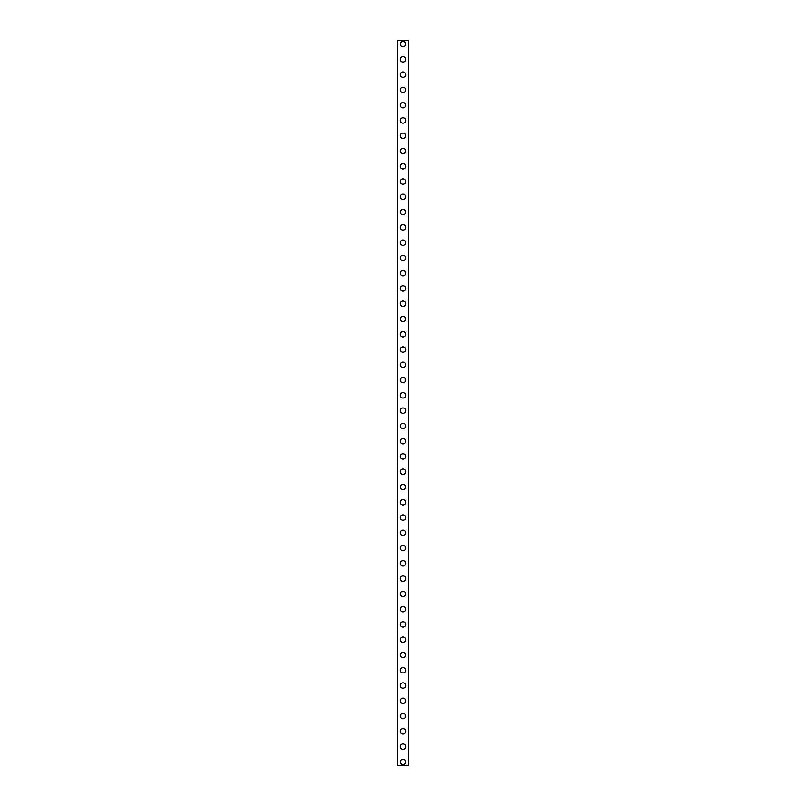 <?xml version="1.0" encoding="UTF-8"?>
<svg xmlns="http://www.w3.org/2000/svg" width="806" height="806" viewBox="0 0 806 806"><rect width="100%" height="100%" fill="white"/><g stroke="black" fill="none" stroke-linecap="round" stroke-linejoin="round"><path stroke-width="1.21" d="M400.33 761.882A2.67 2.67 0 0 1 403 759.212A2.67 2.67 0 0 1 405.67 761.882A2.67 2.67 0 0 1 403 764.551A2.67 2.67 0 0 1 400.33 761.882M400.33 746.608A2.67 2.67 0 0 1 403 743.938A2.67 2.67 0 0 1 405.67 746.608A2.67 2.67 0 0 1 403 749.288A2.67 2.67 0 0 1 400.33 746.608M400.33 731.334A2.67 2.67 0 0 1 403 728.664A2.67 2.67 0 0 1 405.67 731.334A2.67 2.67 0 0 1 403 734.014A2.67 2.67 0 0 1 400.33 731.334M400.33 716.071A2.67 2.67 0 0 1 403 713.391A2.67 2.67 0 0 1 405.67 716.071A2.67 2.67 0 0 1 403 718.74A2.67 2.67 0 0 1 400.33 716.071M400.33 700.797A2.67 2.67 0 0 1 403 698.127A2.67 2.67 0 0 1 405.67 700.797A2.67 2.67 0 0 1 403 703.467A2.67 2.67 0 0 1 400.33 700.797M400.33 685.523A2.67 2.67 0 0 1 403 682.853A2.67 2.67 0 0 1 405.67 685.523A2.67 2.67 0 0 1 403 688.193A2.67 2.67 0 0 1 400.33 685.523M400.33 670.249A2.67 2.67 0 0 1 403 667.58A2.67 2.67 0 0 1 405.67 670.249A2.67 2.67 0 0 1 403 672.929A2.67 2.67 0 0 1 400.33 670.249M400.33 654.986A2.67 2.67 0 0 1 403 652.306A2.67 2.67 0 0 1 405.67 654.986A2.67 2.67 0 0 1 403 657.656A2.67 2.67 0 0 1 400.33 654.986M400.33 639.712A2.67 2.67 0 0 1 403 637.032A2.67 2.67 0 0 1 405.67 639.712A2.67 2.67 0 0 1 403 642.382A2.67 2.67 0 0 1 400.33 639.712M400.33 624.438A2.67 2.67 0 0 1 403 621.769A2.67 2.67 0 0 1 405.67 624.438A2.67 2.67 0 0 1 403 627.108A2.67 2.67 0 0 1 400.33 624.438M400.33 609.165A2.67 2.67 0 0 1 403 606.495A2.67 2.67 0 0 1 405.67 609.165A2.67 2.67 0 0 1 403 611.835A2.67 2.67 0 0 1 400.33 609.165M400.33 593.891A2.67 2.67 0 0 1 403 591.221A2.67 2.67 0 0 1 405.67 593.891A2.67 2.67 0 0 1 403 596.571A2.67 2.67 0 0 1 400.33 593.891M400.33 578.627A2.67 2.67 0 0 1 403 575.947A2.67 2.67 0 0 1 405.67 578.627A2.67 2.67 0 0 1 403 581.297A2.67 2.67 0 0 1 400.33 578.627M400.33 563.354A2.67 2.67 0 0 1 403 560.684A2.67 2.67 0 0 1 405.67 563.354A2.67 2.67 0 0 1 403 566.024A2.67 2.67 0 0 1 400.33 563.354M400.33 548.08A2.67 2.67 0 0 1 403 545.41A2.67 2.67 0 0 1 405.67 548.08A2.67 2.67 0 0 1 403 550.75A2.67 2.67 0 0 1 400.33 548.08M400.33 532.806A2.67 2.67 0 0 1 403 530.136A2.67 2.67 0 0 1 405.67 532.806A2.67 2.67 0 0 1 403 535.476A2.67 2.67 0 0 1 400.33 532.806M400.33 517.533A2.67 2.67 0 0 1 403 514.863A2.67 2.67 0 0 1 405.67 517.533A2.67 2.67 0 0 1 403 520.213A2.67 2.67 0 0 1 400.33 517.533M400.33 502.269A2.67 2.67 0 0 1 403 499.589A2.67 2.67 0 0 1 405.67 502.269A2.67 2.67 0 0 1 403 504.939A2.67 2.67 0 0 1 400.33 502.269M400.33 486.995A2.67 2.67 0 0 1 403 484.325A2.67 2.67 0 0 1 405.67 486.995A2.67 2.67 0 0 1 403 489.665A2.67 2.67 0 0 1 400.33 486.995M400.33 471.722A2.67 2.67 0 0 1 403 469.052A2.67 2.67 0 0 1 405.67 471.722A2.67 2.67 0 0 1 403 474.391A2.67 2.67 0 0 1 400.33 471.722M400.33 456.448A2.67 2.67 0 0 1 403 453.778A2.67 2.67 0 0 1 405.67 456.448A2.67 2.67 0 0 1 403 459.128A2.67 2.67 0 0 1 400.33 456.448M400.33 441.174A2.67 2.67 0 0 1 403 438.504A2.67 2.67 0 0 1 405.67 441.174A2.67 2.67 0 0 1 403 443.854A2.67 2.67 0 0 1 400.33 441.174M400.33 425.911A2.67 2.67 0 0 1 403 423.231A2.67 2.67 0 0 1 405.67 425.911A2.67 2.67 0 0 1 403 428.58A2.67 2.67 0 0 1 400.33 425.911M400.33 410.637A2.67 2.67 0 0 1 403 407.967A2.67 2.67 0 0 1 405.67 410.637A2.67 2.67 0 0 1 403 413.307A2.67 2.67 0 0 1 400.33 410.637M400.33 395.363A2.67 2.67 0 0 1 403 392.693A2.67 2.67 0 0 1 405.67 395.363A2.67 2.67 0 0 1 403 398.033A2.67 2.67 0 0 1 400.33 395.363M400.33 380.089A2.67 2.67 0 0 1 403 377.42A2.67 2.67 0 0 1 405.67 380.089A2.67 2.67 0 0 1 403 382.769A2.67 2.67 0 0 1 400.33 380.089M400.33 364.826A2.67 2.67 0 0 1 403 362.146A2.67 2.67 0 0 1 405.67 364.826A2.67 2.67 0 0 1 403 367.496A2.67 2.67 0 0 1 400.33 364.826M400.33 349.552A2.67 2.67 0 0 1 403 346.872A2.67 2.67 0 0 1 405.67 349.552A2.67 2.67 0 0 1 403 352.222A2.67 2.67 0 0 1 400.33 349.552M400.33 334.278A2.67 2.67 0 0 1 403 331.609A2.67 2.67 0 0 1 405.67 334.278A2.67 2.67 0 0 1 403 336.948A2.67 2.67 0 0 1 400.33 334.278M400.33 319.005A2.67 2.67 0 0 1 403 316.335A2.67 2.67 0 0 1 405.67 319.005A2.67 2.67 0 0 1 403 321.675A2.67 2.67 0 0 1 400.33 319.005M400.33 303.731A2.67 2.67 0 0 1 403 301.061A2.67 2.67 0 0 1 405.67 303.731A2.67 2.67 0 0 1 403 306.411A2.67 2.67 0 0 1 400.33 303.731M400.33 288.467A2.67 2.67 0 0 1 403 285.787A2.67 2.67 0 0 1 405.67 288.467A2.67 2.67 0 0 1 403 291.137A2.67 2.67 0 0 1 400.33 288.467M400.33 273.194A2.67 2.67 0 0 1 403 270.524A2.67 2.67 0 0 1 405.67 273.194A2.67 2.67 0 0 1 403 275.864A2.67 2.67 0 0 1 400.33 273.194M400.33 257.92A2.67 2.67 0 0 1 403 255.25A2.67 2.67 0 0 1 405.67 257.92A2.67 2.67 0 0 1 403 260.59A2.67 2.67 0 0 1 400.33 257.92M400.33 242.646A2.67 2.67 0 0 1 403 239.976A2.67 2.67 0 0 1 405.67 242.646A2.67 2.67 0 0 1 403 245.316A2.67 2.67 0 0 1 400.33 242.646M400.33 227.373A2.67 2.67 0 0 1 403 224.703A2.67 2.67 0 0 1 405.67 227.373A2.67 2.67 0 0 1 403 230.053A2.67 2.67 0 0 1 400.33 227.373M400.33 212.109A2.67 2.67 0 0 1 403 209.429A2.67 2.67 0 0 1 405.67 212.109A2.67 2.67 0 0 1 403 214.779A2.67 2.67 0 0 1 400.33 212.109M400.33 196.835A2.67 2.67 0 0 1 403 194.165A2.67 2.67 0 0 1 405.67 196.835A2.67 2.67 0 0 1 403 199.505A2.67 2.67 0 0 1 400.33 196.835M400.33 181.562A2.67 2.67 0 0 1 403 178.892A2.67 2.67 0 0 1 405.67 181.562A2.67 2.67 0 0 1 403 184.231A2.67 2.67 0 0 1 400.33 181.562M400.33 166.288A2.67 2.67 0 0 1 403 163.618A2.67 2.67 0 0 1 405.67 166.288A2.67 2.67 0 0 1 403 168.968A2.67 2.67 0 0 1 400.33 166.288M400.33 151.014A2.67 2.67 0 0 1 403 148.344A2.67 2.67 0 0 1 405.67 151.014A2.67 2.67 0 0 1 403 153.694A2.67 2.67 0 0 1 400.33 151.014M400.33 135.751A2.67 2.67 0 0 1 403 133.071A2.67 2.67 0 0 1 405.67 135.751A2.67 2.67 0 0 1 403 138.42A2.67 2.67 0 0 1 400.33 135.751M400.33 120.477A2.67 2.67 0 0 1 403 117.807A2.67 2.67 0 0 1 405.67 120.477A2.67 2.67 0 0 1 403 123.147A2.67 2.67 0 0 1 400.33 120.477M400.33 105.203A2.67 2.67 0 0 1 403 102.533A2.67 2.67 0 0 1 405.67 105.203A2.67 2.67 0 0 1 403 107.873A2.67 2.67 0 0 1 400.33 105.203M400.33 89.929A2.67 2.67 0 0 1 403 87.26A2.67 2.67 0 0 1 405.67 89.929A2.67 2.67 0 0 1 403 92.609A2.67 2.67 0 0 1 400.33 89.929M400.33 74.666A2.67 2.67 0 0 1 403 71.986A2.67 2.67 0 0 1 405.67 74.666A2.67 2.67 0 0 1 403 77.336A2.67 2.67 0 0 1 400.33 74.666M400.33 59.392A2.67 2.67 0 0 1 403 56.712A2.67 2.67 0 0 1 405.67 59.392A2.67 2.67 0 0 1 403 62.062A2.67 2.67 0 0 1 400.33 59.392M400.33 44.118A2.67 2.67 0 0 1 403 41.449A2.67 2.67 0 0 1 405.67 44.118A2.67 2.67 0 0 1 403 46.788A2.67 2.67 0 0 1 400.33 44.118M408.31 40.3L397.65 40.3L397.65 765.7L408.35 765.7L408.35 40.3L408.31 765.7M397.842 40.3L397.842 765.7M408.158 40.3L408.158 765.7M397.69 40.3L397.69 765.7"/></g></svg>
